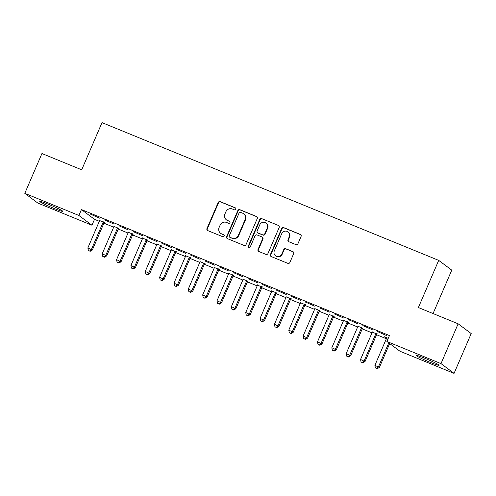 <?xml version="1.0" encoding="UTF-8"?>
<svg xmlns="http://www.w3.org/2000/svg" width="496" height="496" viewBox="0 0 496 496"><rect width="100%" height="100%" fill="white"/><g stroke="black" fill="none" stroke-linecap="round" stroke-linejoin="round"><path stroke-width="0.74" d="M235.73 209.188A1.104 1.06 -53.2 0 0 235.178 207.768L220.212 201.649A1.581 1.519 -53.2 0 0 218.184 202.517L206.962 228.563A1.581 1.519 -53.2 0 0 207.75 230.584L222.716 236.71A1.104 1.06 -53.2 0 0 223.814 234.813A1.104 1.06 -53.2 0 0 223.591 234.682L221.656 233.889A5.053 4.861 -53.2 0 1 219.139 227.416L220.075 225.246A5.053 4.861 -53.2 0 1 226.579 222.462L228.513 223.256A1.104 1.06 -53.2 0 0 229.611 221.352A1.104 1.06 -53.2 0 0 229.388 221.228L227.447 220.435A5.053 4.861 -53.2 0 1 224.936 213.962L225.872 211.792A5.053 4.861 -53.2 0 1 232.37 209.002L234.31 209.796A1.104 1.06 -53.2 0 0 235.73 209.188M235.569 208.047A1.104 1.06 -53.2 0 0 235.532 208.035L220.565 201.909A1.581 1.519 -53.2 0 0 218.531 202.783L207.316 228.823A1.581 1.519 -53.2 0 0 207.613 230.522M223.981 234.961A1.104 1.06 -53.2 0 0 223.944 234.949L221.656 233.889M229.772 221.507A1.104 1.06 -53.2 0 0 229.741 221.489L227.447 220.435M430.336 362.39A12.549 0.831 23.3 0 1 416.057 355.365A12.549 0.831 23.3 0 1 424.83 358.273A12.549 0.831 23.3 0 1 439.103 365.292A12.549 0.831 23.3 0 1 430.336 362.39M54.033 208.432A12.549 0.831 23.3 0 1 39.754 201.413A12.549 0.831 23.3 0 1 48.527 204.321A12.549 0.831 23.3 0 1 62.8 211.339A12.549 0.831 23.3 0 1 54.033 208.432M295.907 244.615A1.581 1.519 -53.2 0 0 297.941 243.741L301.084 236.437A1.581 1.519 -53.2 0 0 300.297 234.41L283.675 227.614A1.581 1.519 -53.2 0 0 281.647 228.482L270.425 254.529A1.581 1.519 -53.2 0 0 271.213 256.55L287.835 263.351A1.581 1.519 -53.2 0 0 289.869 262.477L293.669 253.654A1.581 1.519 -53.2 0 0 292.882 251.633L285.77 248.719A1.581 1.519 -53.2 0 0 283.737 249.593L281.852 253.971A4.222 4.061 -53.2 0 1 275.553 255.806A4.222 4.061 -53.2 0 1 274.319 250.883L281.703 233.74A4.222 4.061 -53.2 0 1 287.996 231.899A4.222 4.061 -53.2 0 1 289.236 236.821L288.009 239.68A1.581 1.519 -53.2 0 0 288.79 241.701L295.907 244.615M386.892 341.471L441 363.611L454.057 373.376L399.956 351.236L386.892 341.471L389.434 335.575L81.443 209.572L78.907 215.469L91.965 225.234L37.857 203.093L24.8 193.335L78.907 215.469M24.8 193.335L41.943 153.531L81.697 169.799L102.009 122.624L438.7 260.375L418.388 307.545L458.143 323.807L441 363.611M257.275 218.513A1.581 1.519 -53.2 0 0 256.488 216.485L239.866 209.69A1.581 1.519 -53.2 0 0 237.832 210.558L226.616 236.604A1.581 1.519 -53.2 0 0 227.404 238.626L244.026 245.427A1.581 1.519 -53.2 0 0 246.059 244.559L257.275 218.513M261.77 218.649L278.392 225.451A1.581 1.519 -53.2 0 1 279.18 227.472L267.964 253.518A1.581 1.519 -53.2 0 1 265.93 254.386L258.819 251.478A1.581 1.519 -53.2 0 1 258.032 249.457L262.582 238.892A1.581 1.519 -53.2 0 0 261.795 236.871L257.077 234.937A1.581 1.519 -53.2 0 0 255.043 235.811L250.306 246.803A1.104 1.06 -53.2 0 1 248.657 247.287A1.104 1.06 -53.2 0 1 248.335 245.997L259.737 219.517A1.581 1.519 -53.2 0 1 261.77 218.649L278.392 225.451M433.064 313.553L451.763 270.14L438.7 260.375M362.861 325.574L372.353 329.753L362.861 325.574M377.09 334.081L372.229 332.097M334.155 313.825L343.647 318.01L334.155 313.825M348.384 322.338L343.53 320.348M305.449 302.083L314.948 306.268L305.449 302.083M319.678 310.595L314.824 308.605M276.749 290.34L286.242 294.525L276.749 290.34M290.978 298.852L286.118 296.862M248.043 278.597L257.536 282.782L248.043 278.597M262.272 287.11L257.418 285.119M219.344 266.854L228.836 271.039L219.344 266.854M233.573 275.367L228.712 273.377M190.638 255.111L200.13 259.296L190.638 255.111M204.867 263.624L200.012 261.634M161.932 243.369L171.43 247.554L161.932 243.369M176.161 251.881L171.306 249.891M133.232 231.626L142.724 235.811L133.232 231.626M147.461 240.132L142.6 238.148M104.526 219.883L114.018 224.068L104.526 219.883M118.755 228.389L113.9 226.405M81.443 209.572L94.507 219.337L99.318 221.309M103.9 223.181L113.671 227.18M118.253 229.053L128.024 233.052M132.599 234.924L142.377 238.923M146.952 240.796L156.724 244.795M161.305 246.667L171.077 250.666M175.658 252.538L185.43 256.537M190.011 258.41L199.783 262.409M204.358 264.281L214.136 268.28M218.711 270.153L228.482 274.152M233.064 276.024L242.835 280.023M247.417 281.895L257.188 285.894M261.77 287.767L271.541 291.766M276.117 293.638L285.894 297.637M290.47 299.51L300.241 303.509M304.823 305.381L314.594 309.38M319.176 311.252L328.947 315.251M333.529 317.124L343.3 321.123M347.876 322.995L357.653 326.994M362.229 328.867L372 332.866M376.582 334.738L386.353 338.737M104.402 222.518L99.547 220.534M90.173 214.012L99.671 218.19L90.173 214.012M133.108 234.261L128.253 232.277M118.879 225.754L128.371 229.939L118.879 225.754M161.814 246.01L156.953 244.02M147.585 237.497L157.077 241.682L147.585 237.497M190.514 257.753L185.659 255.762M176.285 249.24L185.777 253.425L176.285 249.24M219.22 269.495L214.359 267.505M204.991 260.983L214.483 265.168L204.991 260.983M247.919 281.238L243.065 279.248M233.69 272.726L243.189 276.911L233.69 272.726M276.625 292.981L271.771 290.991M262.396 284.468L271.889 288.653L262.396 284.468M305.331 304.724L300.471 302.734M291.102 296.211L300.595 300.396L291.102 296.211M334.031 316.467L329.177 314.476M319.802 307.954L329.294 312.139L319.802 307.954M362.737 328.209L357.876 326.219M348.508 319.697L358 323.882L348.508 319.697M388.244 338.346L384.27 336.722L386.582 337.968M377.208 331.446L386.706 335.625L377.208 331.446M458.143 323.807L471.2 333.572L454.057 373.376M94.507 219.337L91.965 225.234M226.418 219.852L226.771 220.112A5.053 4.861 -53.2 0 0 227.8 220.701M220.621 233.306L220.974 233.573A5.053 4.861 -53.2 0 0 222.01 234.155M256.978 216.814A1.581 1.519 -53.2 0 0 256.841 216.752L240.219 209.951A1.581 1.519 -53.2 0 0 238.185 210.825L226.97 236.865A1.581 1.519 -53.2 0 0 227.267 238.564M240.541 212.35A1.104 1.06 -53.2 0 0 239.122 212.958L229.276 235.817A1.104 1.06 -53.2 0 0 229.822 237.237L231.868 238.068A5.053 4.861 -53.2 0 0 238.371 235.284L245.098 219.66A5.053 4.861 -53.2 0 0 242.587 213.181L240.541 212.35M229.598 237.107L229.952 237.373A1.104 1.06 -53.2 0 0 230.175 237.497L229.822 237.237M243.617 213.764L243.97 214.03A5.053 4.861 -53.2 0 1 245.452 219.92L238.725 235.55A5.053 4.861 -53.2 0 1 232.221 238.334L230.175 237.497M262.117 237.051L262.471 237.317A1.581 1.519 -53.2 0 1 262.936 239.159L258.385 249.717A1.581 1.519 -53.2 0 0 258.683 251.416M262.124 218.916A1.581 1.519 -53.2 0 0 260.09 219.784L248.688 246.264A1.104 1.06 -53.2 0 0 248.849 247.399M267.301 227.931A4.222 4.061 -53.2 0 0 266.061 223.008A4.222 4.061 -53.2 0 0 259.761 224.849L257.164 230.888A1.581 1.519 -53.2 0 0 257.945 232.915L262.669 234.844A1.581 1.519 -53.2 0 0 264.697 233.976L267.301 227.931L267.654 228.197A4.222 4.061 -53.2 0 0 266.414 223.274L266.061 223.008M257.622 232.729L257.976 232.996A1.581 1.519 -53.2 0 0 258.298 233.176L257.945 232.915M267.654 228.197L265.05 234.236A1.581 1.519 -53.2 0 1 263.023 235.11L258.298 233.176M287.996 231.899L288.35 232.159A4.222 4.061 -53.2 0 1 289.59 237.088L288.362 239.946A1.581 1.519 -53.2 0 0 288.653 241.639M275.553 255.806L275.906 256.072A4.222 4.061 -53.2 0 0 282.205 254.231L281.852 253.971M293.372 251.956A1.581 1.519 -53.2 0 0 293.235 251.894L286.124 248.986A1.581 1.519 -53.2 0 0 284.09 249.854L282.205 254.231M300.787 234.738A1.581 1.519 -53.2 0 0 300.65 234.676L284.028 227.875A1.581 1.519 -53.2 0 0 281.995 228.749L270.779 254.789A1.581 1.519 -53.2 0 0 271.076 256.488M99.56 220.236L99.547 220.491A1.606 1.55 126.8 0 1 99.417 221.08L87.86 247.913L92.33 250.04L103.887 223.212A1.606 1.55 126.8 0 1 104.228 222.704L104.613 222.307M89.813 251.05L88.375 250.468L90.167 251.317L89.813 251.05L91.45 249.376L103.001 222.549A1.606 1.55 126.8 0 1 103.342 222.041L103.521 221.861M88.375 250.468L87.86 247.913M92.33 250.04L90.167 251.317M113.906 226.108L113.9 226.362A1.606 1.55 126.8 0 1 113.77 226.951L102.213 253.785L106.683 255.911L118.24 229.084A1.606 1.55 126.8 0 1 118.581 228.575L118.966 228.179M104.166 256.922L102.728 256.339L104.52 257.188L104.166 256.922L105.803 255.248L117.354 228.42A1.606 1.55 126.8 0 1 117.695 227.912L117.874 227.732M102.728 256.339L102.213 253.785M106.683 255.911L104.52 257.188M128.259 231.979L128.253 232.233A1.606 1.55 126.8 0 1 128.117 232.822L116.566 259.656L121.036 261.783L132.587 234.955A1.606 1.55 126.8 0 1 132.928 234.447L133.319 234.05M118.513 262.793L117.081 262.21L118.866 263.06L118.513 262.793L120.15 261.119L131.707 234.292A1.606 1.55 126.8 0 1 132.048 233.783L132.227 233.604M117.081 262.21L116.566 259.656M121.036 261.783L118.866 263.06M142.612 237.851L142.606 238.105A1.606 1.55 126.8 0 1 142.47 238.7L130.919 265.527L135.389 267.654L146.94 240.827A1.606 1.55 126.8 0 1 147.281 240.318L147.665 239.921M132.866 268.665L131.434 268.082L133.219 268.931L132.866 268.665L134.503 266.991L146.06 240.163A1.606 1.55 126.8 0 1 146.401 239.655L146.574 239.475M131.434 268.082L130.919 265.527M135.389 267.654L133.219 268.931M156.965 243.722L156.953 243.976A1.606 1.55 126.8 0 1 156.823 244.571L145.266 271.399L149.736 273.525L161.293 246.698A1.606 1.55 126.8 0 1 161.634 246.19L162.018 245.793M147.219 274.536L145.787 273.953L147.572 274.803L147.219 274.536L148.856 272.862L160.413 246.035A1.606 1.55 126.8 0 1 160.754 245.526L160.927 245.346M145.787 273.953L145.266 271.399M149.736 273.525L147.572 274.803M171.318 249.6L171.306 249.848A1.606 1.55 126.8 0 1 171.176 250.443L159.619 277.27L164.089 279.397L175.646 252.569A1.606 1.55 126.8 0 1 175.987 252.061L176.371 251.664M161.572 280.407L160.134 279.825L161.925 280.674L161.572 280.407L163.209 278.74L174.759 251.906A1.606 1.55 126.8 0 1 175.1 251.398L175.28 251.218M160.134 279.825L159.619 277.27M164.089 279.397L161.925 280.674M185.665 255.471L185.659 255.719A1.606 1.55 126.8 0 1 185.529 256.314L173.972 283.142L178.442 285.268L189.999 258.441A1.606 1.55 126.8 0 1 190.34 257.932L190.724 257.536M175.925 286.285L174.487 285.696L176.278 286.545L175.925 286.285L177.562 284.611L189.112 257.777A1.606 1.55 126.8 0 1 189.453 257.269L189.633 257.089M174.487 285.696L173.972 283.142M178.442 285.268L176.278 286.545M200.018 261.342L200.012 261.59A1.606 1.55 126.8 0 1 199.876 262.186L188.325 289.013L192.795 291.14L204.346 264.312A1.606 1.55 126.8 0 1 204.687 263.804L205.077 263.407M190.272 292.156L188.84 291.567L190.625 292.417L190.272 292.156L191.909 290.482L203.465 263.649A1.606 1.55 126.8 0 1 203.806 263.147L203.986 262.961M188.84 291.567L188.325 289.013M192.795 291.14L190.625 292.417M214.371 267.214L214.365 267.462A1.606 1.55 126.8 0 1 214.229 268.057L202.678 294.884L207.148 297.011L218.699 270.184A1.606 1.55 126.8 0 1 219.04 269.675L219.424 269.278M204.625 298.028L203.193 297.439L204.978 298.288L204.625 298.028L206.262 296.354L217.818 269.52A1.606 1.55 126.8 0 1 218.159 269.018L218.333 268.832M203.193 297.439L202.678 294.884M207.148 297.011L204.978 298.288M228.724 273.085L228.712 273.333A1.606 1.55 126.8 0 1 228.582 273.928L217.025 300.756L221.495 302.882L233.052 276.055A1.606 1.55 126.8 0 1 233.393 275.547L233.777 275.15M218.978 303.899L217.546 303.31L219.331 304.16L218.978 303.899L220.615 302.225L232.171 275.392A1.606 1.55 126.8 0 1 232.512 274.889L232.686 274.703M217.546 303.31L217.025 300.756M221.495 302.882L219.331 304.16M243.077 278.957L243.065 279.205A1.606 1.55 126.8 0 1 242.935 279.8L231.378 306.627L235.848 308.754L247.405 281.926A1.606 1.55 126.8 0 1 247.746 281.418L248.13 281.021M233.331 309.771L231.892 309.182L233.684 310.031L233.331 309.771L234.968 308.097L246.518 281.269A1.606 1.55 126.8 0 1 246.859 280.761L247.039 280.575M231.892 309.182L231.378 306.627M235.848 308.754L233.684 310.031M257.424 284.828L257.418 285.076A1.606 1.55 126.8 0 1 257.288 285.671L245.731 312.499L250.201 314.625L261.758 287.798A1.606 1.55 126.8 0 1 262.099 287.289L262.483 286.893M247.684 315.642L246.245 315.053L248.037 315.902L247.684 315.642L249.321 313.968L260.871 287.141A1.606 1.55 126.8 0 1 261.212 286.632L261.392 286.446M246.245 315.053L245.731 312.499M250.201 314.625L248.037 315.902M271.777 290.699L271.771 290.947A1.606 1.55 126.8 0 1 271.634 291.543L260.084 318.37L264.554 320.497L276.105 293.669A1.606 1.55 126.8 0 1 276.446 293.161L276.836 292.764M262.031 321.513L260.598 320.924L262.384 321.774L262.031 321.513L263.667 319.839L275.224 293.012A1.606 1.55 126.8 0 1 275.565 292.504L275.745 292.318M260.598 320.924L260.084 318.37M264.554 320.497L262.384 321.774M286.13 296.571L286.124 296.819A1.606 1.55 126.8 0 1 285.987 297.414L274.437 324.241L278.907 326.368L290.458 299.541A1.606 1.55 126.8 0 1 290.799 299.032L291.183 298.635M276.384 327.385L274.951 326.796L276.737 327.645L276.384 327.385L278.02 325.711L289.577 298.883A1.606 1.55 126.8 0 1 289.918 298.375L290.092 298.189M274.951 326.796L274.437 324.241M278.907 326.368L276.737 327.645M300.483 302.442L300.471 302.69A1.606 1.55 126.8 0 1 300.34 303.285L288.784 330.113L293.254 332.239L304.811 305.412A1.606 1.55 126.8 0 1 305.152 304.904L305.536 304.507M290.737 333.256L289.304 332.667L291.09 333.517L290.737 333.256L292.373 331.582L303.93 304.755A1.606 1.55 126.8 0 1 304.271 304.246L304.445 304.06M289.304 332.667L288.784 330.113M293.254 332.239L291.09 333.517M314.836 308.314L314.824 308.562A1.606 1.55 126.8 0 1 314.693 309.157L303.137 335.984L307.607 338.111L319.164 311.283A1.606 1.55 126.8 0 1 319.505 310.775L319.889 310.384M305.09 339.128L303.651 338.539L305.443 339.388L305.09 339.128L306.726 337.454L318.277 310.626A1.606 1.55 126.8 0 1 318.618 310.118L318.798 309.938M303.651 338.539L303.137 335.984M307.607 338.111L305.443 339.388M329.183 314.185L329.177 314.433A1.606 1.55 126.8 0 1 329.046 315.028L317.49 341.856L321.96 343.982L333.517 317.155A1.606 1.55 126.8 0 1 333.858 316.646L334.242 316.256M319.443 344.999L318.004 344.41L319.796 345.259L319.443 344.999L321.079 343.325L332.63 316.498A1.606 1.55 126.8 0 1 332.971 315.989L333.151 315.809M318.004 344.41L317.49 341.856M321.96 343.982L319.796 345.259M343.536 320.056L343.53 320.304A1.606 1.55 126.8 0 1 343.393 320.9L331.843 347.727L336.313 349.854L347.863 323.026A1.606 1.55 126.8 0 1 348.204 322.518L348.595 322.127M333.789 350.87L332.357 350.281L334.143 351.131L333.789 350.87L335.426 349.196L346.983 322.369A1.606 1.55 126.8 0 1 347.324 321.861L347.504 321.681M332.357 350.281L331.843 347.727M336.313 349.854L334.143 351.131M357.889 325.928L357.883 326.176A1.606 1.55 126.8 0 1 357.746 326.771L346.196 353.598L350.666 355.725L362.216 328.898A1.606 1.55 126.8 0 1 362.557 328.389L362.942 327.999M348.142 356.742L346.71 356.153L348.496 357.002L348.142 356.742L349.779 355.068L361.336 328.24A1.606 1.55 126.8 0 1 361.677 327.732L361.851 327.552M346.71 356.153L346.196 353.598M350.666 355.725L348.496 357.002M372.242 331.799L372.229 332.047A1.606 1.55 126.8 0 1 372.099 332.642L360.542 359.47L365.013 361.596L376.569 334.769A1.606 1.55 126.8 0 1 376.91 334.261L377.295 333.87M362.495 362.613L361.063 362.024L362.849 362.88L362.495 362.613L364.132 360.939L375.689 334.112A1.606 1.55 126.8 0 1 376.03 333.603L376.204 333.424M361.063 362.024L360.542 359.47M365.013 361.596L362.849 362.88M386.595 337.671L386.582 337.925A1.606 1.55 126.8 0 1 386.452 338.514L374.895 365.341L379.366 367.468L389.67 343.548M376.848 368.485L375.41 367.896L377.202 368.751L376.848 368.485L378.485 366.811L388.79 342.891M375.41 367.896L374.895 365.341M379.366 367.468L377.202 368.751M235.532 208.035L235.178 207.768M223.944 234.949L223.591 234.682M229.741 221.489L229.388 221.228M207.316 228.823L206.962 228.563M218.531 202.783L218.184 202.517M220.565 201.909L220.212 201.649M226.97 236.865L226.616 236.604M238.185 210.825L237.832 210.558M240.219 209.951L239.866 209.69M256.841 216.752L256.488 216.485M232.221 238.334L231.868 238.068M238.725 235.55L238.371 235.284M245.452 219.92L245.098 219.66M258.385 249.717L258.032 249.457M262.936 239.159L262.582 238.892M248.688 246.264L248.335 245.997M260.09 219.784L259.737 219.517M263.023 235.11L262.669 234.844M265.05 234.236L264.697 233.976M288.362 239.946L288.009 239.68M289.59 237.088L289.236 236.821M284.09 249.854L283.737 249.593M286.124 248.986L285.77 248.719M293.235 251.894L292.882 251.633M270.779 254.789L270.425 254.529M281.995 228.749L281.647 228.482M284.028 227.875L283.675 227.614M300.65 234.676L300.297 234.41M103.887 223.212L103.001 222.549M104.228 222.704L103.342 222.041M118.24 229.084L117.354 228.42M118.581 228.575L117.695 227.912M132.587 234.955L131.707 234.292M132.928 234.447L132.048 233.783M146.94 240.827L146.06 240.163M147.281 240.318L146.401 239.655M161.293 246.698L160.413 246.035M161.634 246.19L160.754 245.526M175.646 252.569L174.759 251.906M175.987 252.061L175.1 251.398M189.999 258.441L189.112 257.777M190.34 257.932L189.453 257.269M204.346 264.312L203.465 263.649M204.687 263.804L203.806 263.147M218.699 270.184L217.818 269.52M219.04 269.675L218.159 269.018M233.052 276.055L232.171 275.392M233.393 275.547L232.512 274.889M247.405 281.926L246.518 281.269M247.746 281.418L246.859 280.761M261.758 287.798L260.871 287.141M262.099 287.289L261.212 286.632M276.105 293.669L275.224 293.012M276.446 293.161L275.565 292.504M290.458 299.541L289.577 298.883M290.799 299.032L289.918 298.375M304.811 305.412L303.93 304.755M305.152 304.904L304.271 304.246M319.164 311.283L318.277 310.626M319.505 310.775L318.618 310.118M333.517 317.155L332.63 316.498M333.858 316.646L332.971 315.989M347.863 323.026L346.983 322.369M348.204 322.518L347.324 321.861M362.216 328.898L361.336 328.24M362.557 328.389L361.677 327.732M376.569 334.769L375.689 334.112M376.91 334.261L376.03 333.603"/></g></svg>
